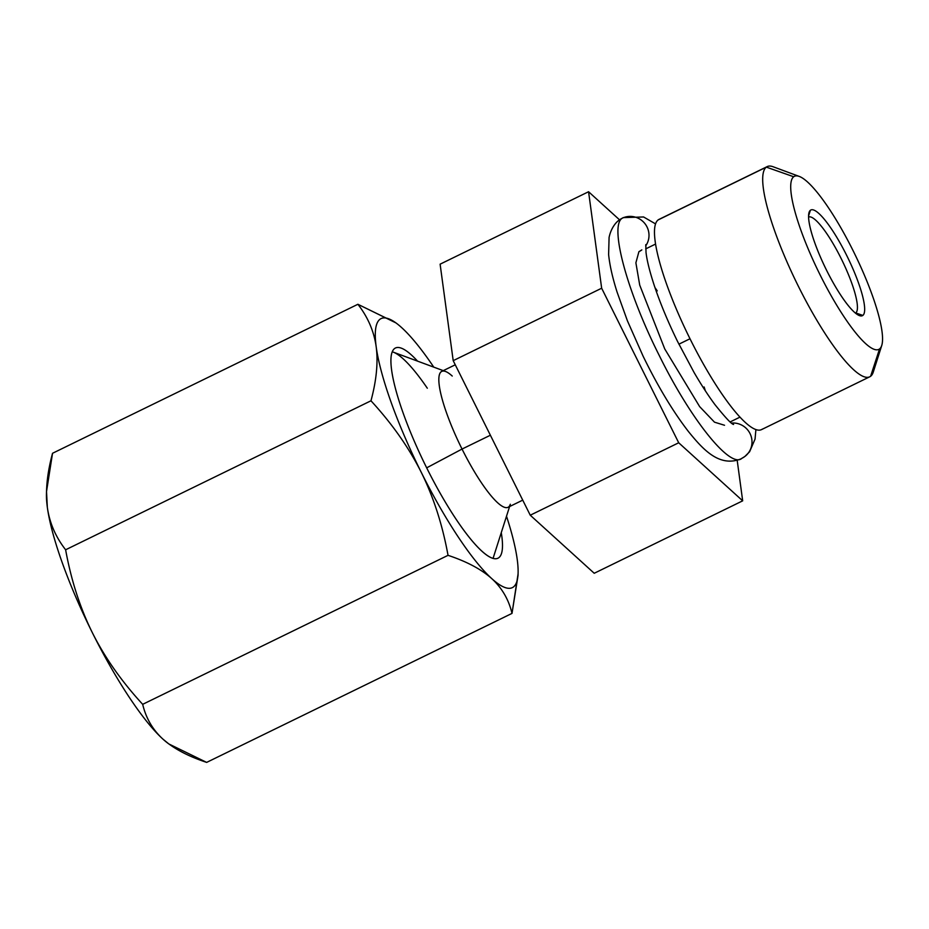 <?xml version="1.0" encoding="UTF-8"?>
<svg xmlns="http://www.w3.org/2000/svg" width="929" height="929" viewBox="0 0 929 929"><rect width="100%" height="100%" fill="white"/><g stroke="black" fill="none" stroke-linecap="round" stroke-linejoin="round"><path stroke-width="1.39" d="M46.496 492.637A149.685 31.319 64 0 0 47.333 507.269A149.685 31.319 64 0 0 92.401 632.788A149.685 31.319 64 0 0 162.912 739.101A149.685 31.319 64 0 0 168.683 743.827M395.499 322.584L396.172 323.083A149.685 31.319 64 0 1 401.63 327.589A149.685 31.319 64 0 1 433.762 367.129A149.685 31.319 64 0 0 401.63 327.589A149.685 31.319 64 0 0 376.187 346.796A149.685 31.319 64 0 0 421.255 472.327A149.685 31.319 64 0 0 491.778 578.628A149.685 31.319 64 0 0 517.221 559.409A149.685 31.319 64 0 0 506.514 516.222A149.685 31.319 64 0 1 517.221 559.409A149.685 31.319 64 0 1 518.103 572.949A149.685 31.319 64 0 1 491.778 578.628C481.443 569.349 466.869 561.581 448.033 555.333C442.471 524.78 433.541 497.12 421.255 472.327C408.841 447.581 392.084 423.729 370.973 400.782C376.489 380.286 378.219 362.298 376.187 346.796C374.015 331.339 367.919 317.172 357.897 304.282L395.87 322.862M426.817 468.123A116.938 24.468 -116 0 1 391.144 365.887A116.938 24.468 -116 0 1 417.551 361.137A116.938 24.468 64 0 0 395.417 348.015A116.938 24.468 64 0 0 426.817 468.123A116.938 24.468 64 0 0 497.979 558.201A116.938 24.468 64 0 0 501.265 532.677A116.938 24.468 -116 0 1 483.022 552.151A116.938 24.468 -116 0 1 426.817 468.123M46.531 491.011L46.45 493.729A149.685 31.319 -116 0 0 47.333 507.269C49.481 522.702 55.577 536.869 65.622 549.782C71.185 580.323 80.115 607.984 92.401 632.788A149.685 31.319 -116 0 1 47.333 507.269L46.52 491.546L52.535 453.282L357.897 304.282L52.535 453.282C47.031 473.744 45.3 491.743 47.333 507.269C49.481 522.702 55.577 536.869 65.622 549.782L370.973 400.782L65.622 549.782C71.185 580.323 80.115 607.984 92.401 632.788C104.803 657.523 121.56 681.375 142.683 704.333L448.033 555.333L142.683 704.333C145.969 718.163 152.716 729.753 162.912 739.101C173.27 748.391 187.844 756.16 206.656 762.395L512.007 613.395C508.732 599.577 501.985 587.987 491.778 578.628C481.443 569.349 466.869 561.581 448.033 555.333C442.471 524.78 433.541 497.12 421.255 472.327A149.685 31.319 64 0 0 491.778 578.628C501.985 587.987 508.732 599.577 512.007 613.395L206.656 762.395L168.834 743.943L162.912 739.101A149.685 31.319 -116 0 1 92.401 632.788C104.803 657.523 121.56 681.375 142.683 704.333C145.969 718.163 152.716 729.753 162.912 739.101A149.685 31.319 -116 0 0 168.381 743.606L169.055 744.094M518.057 574.041L512.007 613.395L518.022 575.574M396.172 323.083A149.685 31.319 64 0 0 376.187 346.796A149.685 31.319 64 0 0 421.255 472.327C408.841 447.581 392.084 423.729 370.973 400.782C376.489 380.286 378.219 362.298 376.187 346.796C374.015 331.339 367.919 317.172 357.897 304.282L395.708 322.735M869.753 376.791A116.938 24.468 64 0 0 870.612 376.268A116.938 24.468 -116 0 1 798.592 286.713A116.938 24.468 -116 0 1 766.332 167.127L658.115 219.941A116.938 24.468 -116 0 1 658.975 219.407L767.191 166.605A116.938 24.468 64 0 0 766.332 167.127A116.938 24.468 64 0 0 797.535 284.576A116.938 24.468 64 0 0 869.753 376.791L761.536 429.604A116.938 24.468 -116 0 1 689.318 337.378A116.938 24.468 -116 0 1 658.115 219.941L766.332 167.127L793.703 176.754A96.279 20.148 64 0 0 820.261 275.205A96.279 20.148 64 0 0 879.554 348.932A96.279 20.148 64 0 0 852.996 250.482A96.279 20.148 64 0 0 793.703 176.754A96.279 20.148 64 0 0 820.261 275.205A96.279 20.148 64 0 0 879.554 348.932L870.612 376.268A116.938 24.468 64 0 0 874.259 365.12M810.413 210.256A58.806 12.309 -116 0 1 846.621 255.289A58.806 12.309 -116 0 1 862.844 315.419A58.806 12.309 -116 0 1 826.636 270.385A58.806 12.309 -116 0 1 810.413 210.256L808.578 215.865L810.413 210.256A58.806 12.309 64 0 0 809.078 212.369A58.806 12.309 64 0 0 825.567 268.237A58.806 12.309 64 0 0 859.453 315.616A58.806 12.309 64 0 0 862.844 315.419A58.806 12.309 64 0 0 846.621 255.289A58.806 12.309 64 0 0 810.413 210.256M440.114 264.173L453.201 360.661L530.25 515.212L594.223 573.274L742.677 500.836L737.196 460.343L742.677 500.836L678.704 442.773L742.677 500.836L594.223 573.274L530.25 515.212L678.704 442.773L601.655 288.222L678.704 442.773L530.25 515.212L453.201 360.661L601.655 288.222L588.568 191.734L601.655 288.222L453.201 360.661L440.114 264.173L588.568 191.734L619.538 219.836L588.568 191.734L440.114 264.173M654.98 287.584A96.279 20.148 -116 0 1 657.244 290.893M704.124 386.975A96.279 20.148 -116 0 1 705.343 390.795M452.237 376.048A75.621 15.828 64 0 0 445.537 371.484A75.621 15.828 64 0 0 462.038 449.055L490.373 435.236L462.038 449.055A75.621 15.828 -116 0 1 441.728 371.391L455.256 364.795M522.737 500.139L508.047 507.304A75.621 15.828 -116 0 1 462.038 449.055L426.678 467.844L462.038 449.055A75.621 15.828 64 0 0 510.323 504.25M427.317 388.217A116.938 24.468 -116 0 0 392.235 351.801A116.938 24.468 -116 0 1 393.188 352.114L443.272 370.648M509.591 506.56L493.369 557.435A116.938 24.468 -116 0 1 493.032 558.375M659.915 219.058A116.938 24.468 64 0 0 658.115 219.941A116.938 24.468 64 0 0 690.375 339.515A116.938 24.468 64 0 0 762.395 429.07M690.003 338.76L678.89 344.183L690.003 338.76M881.749 345.472L873.272 372.064A116.938 24.468 -116 0 1 870.612 376.268L879.554 348.932A96.279 20.148 64 0 0 881.749 345.472A96.279 20.148 64 0 0 854.738 254.012A96.279 20.148 64 0 0 799.265 176.429A96.279 20.148 64 0 0 793.703 176.754L766.332 167.127A116.938 24.468 -116 0 1 773.091 166.744L799.265 176.429M855.423 313.096L855.76 312.934A53.452 11.183 64 0 0 841.616 259.458A53.452 11.183 64 0 0 808.578 217.049A53.452 11.183 -116 0 1 841.616 259.458A53.452 11.183 -116 0 1 855.76 312.934L855.423 313.096M855.458 313.131A53.452 11.183 64 0 0 855.76 312.934L862.844 315.419L855.76 312.934A53.452 11.183 -116 0 1 855.458 313.131M724.527 425.261L714.494 422.172L699.653 406.623L664.734 348.921L639.721 285.122L635.889 262.814L638.908 251.689A18.708 18.278 -127.1 0 0 641.834 249.889L639.616 251.26M655.537 223.889L643.576 216.968L623.208 217.618L619.295 220.022A18.708 18.278 52.9 0 1 622.221 218.222C609.203 225.782 626.959 291.59 659.253 355.493C690.909 419.873 730.542 469.157 741.911 458.287C730.542 469.157 690.909 419.873 659.253 355.493C626.959 291.59 609.203 225.782 622.221 218.222A18.708 18.278 52.9 0 1 645.678 245.918A18.708 18.278 -127.1 0 0 619.295 220.022C616.717 221.578 611.201 227.315 609.087 237.418L608.611 254.511C609.691 265.183 612.513 277.713 617.077 292.078L627.389 320.749L643.089 356.155C657.906 386.499 673.049 411.652 688.517 431.625C702.777 449.195 719.139 467.612 740.936 458.891L741.911 458.287A18.708 18.278 -127.1 0 0 731.541 423.078A18.708 18.278 52.9 0 1 744.849 456.487L740.936 458.891M518.022 575.666L518.103 572.949M655.549 244.072L645.713 248.879M730.148 421.929L739.995 417.121M645.806 244.617L646.027 252.467C646.944 260.457 649.626 271.268 654.074 284.901C659.973 302.645 667.823 321.539 677.613 341.582L694.021 372.378C701.302 384.92 708.293 395.673 714.982 404.649C725.398 417.62 731.599 424.228 733.585 424.472M744.849 456.487L749.622 451.726L755.045 439.092L755.904 429.558"/></g></svg>
